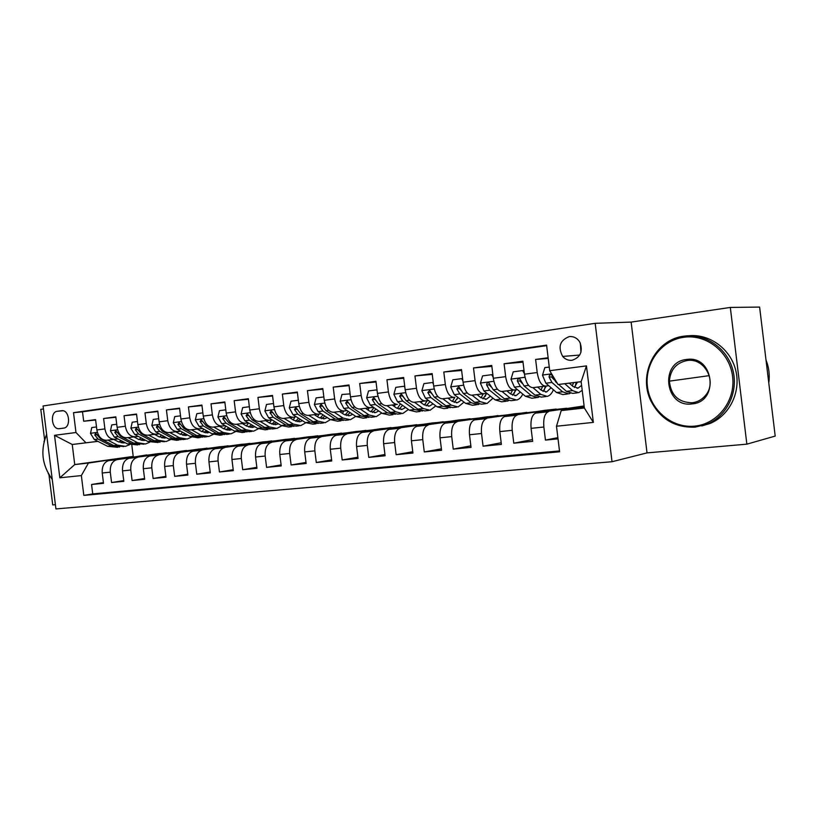 <?xml version="1.0" encoding="UTF-8"?>
<svg xmlns="http://www.w3.org/2000/svg" width="816" height="816" viewBox="0 0 816 816"><rect width="100%" height="100%" fill="white"/><g stroke="black" fill="none" stroke-linecap="round" stroke-linejoin="round"><path stroke-width="1.22" d="M569.17 336.62C559.868 340.364 557.705 346.963 562.683 356.429C565.253 359.366 568.375 360.652 572.047 360.274C580.492 357.428 583.114 351.431 579.901 342.302C577.32 338.079 573.74 336.182 569.17 336.62M580.349 343.199L580.931 352.288M746.854 444.159L775.2 436.081L759.614 307.081L730.32 307.438L631.135 322.096L595.18 323.32L612.02 461.723L647.027 452.89L746.854 444.159L730.32 307.438M595.18 323.32L43.085 405.97L55.927 508.919L612.02 461.723M48.97 474.861L52.724 504.91L55.396 504.676M43.462 408.959L40.8 409.357L44.564 439.538M548.128 357.734L535.612 359.448L548.219 358.418M548.729 385.693L545.486 386.09C541.436 385.713 538.682 381.194 537.203 372.535L524.474 374.197L522.883 361.192L504.084 363.763L523.005 362.171M517.344 389.569L514.111 389.956C509.949 389.609 507.134 385.172 505.665 376.655L493.303 378.257L491.742 365.446L473.494 367.945L491.854 366.364M486.887 393.332L483.653 393.72C479.39 393.394 476.524 389.038 475.055 380.644L463.06 382.204L461.509 369.577L443.802 372.004L461.621 370.433M433.684 386.039C435.152 394.261 438.08 398.514 442.486 398.8L454.073 397.372C449.708 397.076 446.801 392.782 445.332 384.52L433.684 386.039L432.164 373.595L414.956 375.952L432.266 374.391M428.573 400.523L425.34 400.921C420.893 400.646 417.935 396.433 416.476 388.283L405.154 389.752L403.655 377.492L386.937 379.777L403.747 378.247M377.431 393.373C378.889 401.36 381.898 405.47 386.468 405.715L397.412 404.369C392.884 404.114 389.885 399.973 388.426 391.935L377.431 393.373L375.941 381.286L359.693 383.5L376.033 381.99M373.483 407.327L370.26 407.714C365.65 407.48 362.62 403.41 361.172 395.495L350.472 396.882L349.013 384.968L333.203 387.121L349.095 385.631M347.065 410.591L343.852 410.978C339.17 410.764 336.11 406.756 334.662 398.942L324.258 400.299L322.81 388.549L307.438 390.65L322.891 389.181M321.361 413.763L318.158 414.151C313.405 413.957 310.315 410.009 308.876 402.308L298.758 403.634L297.32 392.027L282.356 394.077L297.401 392.629M273.931 406.868C275.359 414.416 278.491 418.282 283.325 418.455L293.138 417.241C288.334 417.058 285.212 413.171 283.774 405.583L273.931 406.868L272.513 395.423L257.948 397.412L272.585 395.995M249.757 410.02C251.175 417.466 254.337 421.27 259.223 421.423L268.78 420.25C263.925 420.087 260.773 416.262 259.345 408.765L249.757 410.02L248.36 398.728L234.172 400.666L248.421 399.269M248.237 422.79L245.055 423.178C240.149 423.025 236.977 419.261 235.559 411.866L226.205 413.09L224.828 401.941L211.007 403.838L224.9 402.461M203.266 416.078C204.683 423.331 207.876 427.023 212.854 427.145L221.942 426.034C216.974 425.901 213.792 422.188 212.374 414.895L203.266 416.078L201.909 405.073L188.435 406.919L201.97 405.572M180.907 418.996C182.315 426.156 185.528 429.797 190.556 429.899L199.41 428.808C194.402 428.696 191.199 425.034 189.791 417.833L180.907 418.996L179.561 408.133L166.423 409.928L179.622 408.602M159.11 421.841C160.507 428.91 163.741 432.49 168.8 432.592L177.439 431.521C172.39 431.419 169.167 427.819 167.77 420.709L159.11 421.841L157.784 411.111L144.973 412.865L157.835 411.56M159.14 433.786L155.999 434.173C150.929 434.081 147.686 430.532 146.288 423.514L137.853 424.606L136.537 414.018L124.042 415.721L136.588 414.446M138.22 436.366L135.099 436.754C129.989 436.672 126.735 433.174 125.348 426.238L117.106 427.319L115.811 416.854L103.612 418.516L104.907 428.91C106.284 435.754 109.548 439.202 114.689 439.273L106.661 440.263C101.51 440.201 98.246 436.764 96.869 429.95L95.584 419.618L83.681 421.24L82.508 411.825L73.501 412.672L75.98 432.511L85.935 442.802L97.869 441.354M115.862 417.262L103.612 418.516M152 455.083L166.403 452.992L158.457 453.604L108.895 460.55C104.091 462.091 101.867 466.232 102.224 472.994L103.51 483.327L91.555 484.49L103.418 482.613M166.372 452.727L116.933 459.653C112.139 461.193 109.925 465.365 110.282 472.158L111.578 482.531L123.736 480.593M111.578 482.531L123.828 481.338L122.522 470.883C122.165 464.039 124.358 459.847 129.132 458.296L186.476 450.473L129.418 458.245M192.913 450.544L207.091 448.443L198.767 449.096L149.869 455.991C145.136 457.552 142.953 461.795 143.33 468.71L144.646 479.298L132.09 480.532L144.544 478.523M214.098 448.188L228.164 446.087L219.647 446.76L171.115 453.635C166.423 455.195 164.261 459.49 164.659 466.497L165.985 477.217L153.112 478.472L165.883 476.401M235.814 445.781L249.747 443.669L241.016 444.363L192.902 451.207C188.241 452.788 186.119 457.123 186.517 464.212L187.864 475.075L174.675 476.36L187.762 474.229M258.06 443.312L271.85 441.201L262.915 441.915L215.24 448.729C210.63 450.31 208.529 454.696 208.947 461.887L210.304 472.882L196.768 474.198L210.191 471.995M280.867 440.793L294.505 438.671L285.345 439.396L238.16 446.179C233.59 447.77 231.52 452.207 231.948 459.49L233.325 470.628L219.443 471.985L233.213 469.7M304.256 438.202L317.73 436.07L308.336 436.825L261.671 443.567C257.152 445.169 255.122 449.657 255.561 457.031L256.958 468.313L242.709 469.71L256.836 467.344M328.246 435.54L341.537 433.408L331.908 434.183L285.814 440.885C281.347 442.496 279.347 447.035 279.806 454.502L281.224 465.936L266.587 467.374L281.092 464.916M352.859 432.817L365.956 430.675L356.082 431.48L310.6 438.131C306.194 439.753 304.225 444.343 304.705 451.911L306.143 463.498L291.108 464.977L306.01 462.427M378.124 430.032L391.017 427.88L380.878 428.706L336.059 435.295C331.714 436.927 329.797 441.578 330.286 449.249L331.735 460.999L316.292 462.509L331.602 459.857M404.053 427.166L416.731 425.003L406.327 425.85L362.222 432.388C357.949 434.03 356.072 438.733 356.582 446.515L358.051 458.429L342.179 459.979L357.898 457.225M430.695 424.228L443.129 422.045L432.449 422.933L389.11 429.4C384.917 431.042 383.081 435.815 383.622 443.7L385.101 455.777L368.781 457.378L384.948 454.502M458.072 421.209L470.24 419.016L459.275 419.924L416.772 426.329C412.651 427.982 410.866 432.806 411.427 440.803L412.927 453.053L396.137 454.696L412.763 451.707M486.214 418.108L498.107 415.905L486.826 416.843L445.22 423.167C441.191 424.83 439.457 429.716 440.038 437.825L441.558 450.259L424.279 451.942L441.385 448.82M515.141 414.926L526.738 412.702L515.151 413.671L474.494 419.914C470.567 421.576 468.894 426.523 469.496 434.755L471.036 447.372L453.247 449.116L470.852 445.842M544.904 411.652L556.135 409.081L544.262 410.407L504.645 416.558C500.81 418.231 499.208 423.249 499.831 431.603L501.391 444.404L483.072 446.199L501.197 442.762M584.103 405.95L535.704 413.11C531.971 414.793 530.441 419.863 531.083 428.349L532.675 441.344L513.794 443.19L532.46 439.579M524.474 374.197C525.943 382.796 528.727 387.284 532.828 387.651L548.76 385.723M576.269 382.367L577.402 382.235L576.269 382.388M493.303 378.257C494.782 386.733 497.617 391.139 501.82 391.476L517.385 389.599M545.363 386.182L546.312 386.07L545.363 386.203M463.06 382.204C464.528 390.548 467.415 394.883 471.719 395.199L486.917 393.353M516.1 389.813L515.335 389.905L516.1 389.793M477.003 394.618L477.819 394.526M486.152 393.485L486.754 393.414L486.152 393.506M476.983 394.597L477.829 394.495M405.154 389.752C406.613 397.861 409.591 402.043 414.079 402.308L428.604 400.554M447.964 398.198L449.534 398.014M447.933 398.177L449.545 397.984M422.025 401.38L419.71 401.666L422.015 401.411M350.472 396.882C351.92 404.756 354.97 408.806 359.611 409.03L373.514 407.347M392.292 405.073L395.25 404.705L392.261 405.052L396.301 407.898L402.196 409.336L405.572 407.49M324.258 400.299C325.706 408.061 328.777 412.049 333.489 412.264L347.096 410.611M365.599 408.357L369.189 407.929M365.568 408.347L369.199 407.898M298.758 403.634C300.186 411.284 303.297 415.211 308.071 415.395L321.392 413.783M342.434 413.426L343.842 410.999L339.599 411.55L343.811 411.05M317.495 416.711L319.127 414.059L314.313 414.671L319.097 414.1M289.751 417.741L295.025 417.078L289.69 417.71M314.374 414.701L315.088 414.62L314.374 414.712M226.205 413.09C227.633 420.444 230.806 424.187 235.742 424.33L248.268 422.8M265.73 420.679L271.544 419.975M265.71 420.668L271.555 419.954L269.504 422.974M242.362 423.565L248.319 422.841L242.342 423.545M269.27 420.271L265.771 420.709L269.27 420.25M225.175 425.677L219.555 426.36L225.226 425.707M247.187 422.994L242.403 423.586L247.187 422.974M197.37 429.114L202.643 428.471L197.35 429.104M137.853 424.606C139.24 431.593 142.484 435.122 147.584 435.214L159.161 433.796M180.642 431.174L175.685 431.776L180.662 431.185M197.401 429.134L202.674 428.492L197.421 429.145M117.106 427.319C118.493 434.214 121.747 437.692 126.878 437.764L138.241 436.376M154.561 434.398L159.222 433.826L154.54 434.377L158.987 436.784L166.342 437.692M176.164 432.041L180.693 431.195L176.287 431.746M59.395 428.686L63.668 428.114C70.961 427.615 69.707 410.642 62.373 410.632L57.222 411.284C49.919 411.907 51.367 428.93 58.701 428.726L59.395 428.686M584.215 406.919L561.214 410.581L584.358 408.01L581.145 381.664L558.042 384.52L549.709 370.699L546.587 345.107L73.501 412.672M549.709 370.699L586.459 365.894L593.344 422.392L556.481 426.227L559.603 451.789L83.813 495.394L81.345 475.575L59.833 477.809L54.529 435.316L75.98 432.511M584.113 406.052L535.928 413.069M556.135 409.081L504.88 416.517M526.697 412.376L474.739 419.863M498.066 415.579L445.465 423.116M470.21 418.7L417.017 426.278M443.088 421.739L389.365 429.359M416.69 424.697L362.477 432.347M390.976 427.574L336.325 435.254M365.925 430.379L310.865 438.08M341.506 433.112L286.09 440.834M317.689 435.775L261.946 443.516M294.474 438.376L238.435 446.128M271.82 440.915L215.526 448.678M249.716 443.394L193.188 451.156M228.133 445.811L171.401 453.584M207.06 448.168L150.154 455.94M135.385 437.702L135.813 436.713L138.322 436.417L133.936 436.937L138.271 436.397M155.54 434.918L155.815 434.245L159.242 433.847M155.805 434.275L159.263 433.847M91.555 484.49L92.728 493.904L559.501 450.932M548.607 411.652L548.383 411.703C544.711 413.386 543.201 418.486 543.854 427.013L545.445 440.089L558.022 438.865M513.794 443.19L512.213 430.307C511.591 421.903 513.162 416.864 516.956 415.191L517.191 415.15M483.072 446.199L481.522 433.5C480.91 425.228 482.552 420.25 486.448 418.588L486.693 418.537M453.247 449.116L451.717 436.611C451.136 428.451 452.839 423.535 456.827 421.872L457.072 421.831M424.279 451.942L422.77 439.62C422.209 431.582 423.963 426.727 428.053 425.075L428.298 425.024M396.137 454.696L394.648 442.547C394.108 434.622 395.913 429.828 400.085 428.186L400.34 428.135M368.781 457.378L367.302 445.393C366.782 437.57 368.638 432.847 372.892 431.205L373.147 431.154M342.179 459.979L340.721 448.168C340.211 440.446 342.118 435.775 346.433 434.143L346.698 434.102M316.292 462.509L314.854 450.86C314.374 443.241 316.322 438.631 320.698 437.009L320.963 436.958M291.108 464.977L289.69 453.472C289.221 445.964 291.21 441.405 295.647 439.793L295.922 439.742M266.587 467.374L265.19 456.032C264.731 448.616 266.75 444.108 271.259 442.496L271.524 442.456M242.709 469.71L241.322 458.51C240.883 451.197 242.944 446.74 247.493 445.138L247.768 445.097M219.443 471.985L218.076 460.928C217.648 453.706 219.739 449.3 224.339 447.719L224.614 447.668M196.768 474.198L195.422 463.294C195.014 456.154 197.125 451.799 201.776 450.228L202.052 450.177M174.675 476.36L173.329 465.589C172.941 458.551 175.083 454.237 179.765 452.666L180.05 452.625M153.112 478.472L151.796 467.833C151.419 460.877 153.581 456.613 158.304 455.053L158.59 455.002M132.09 480.532L130.784 470.016C130.417 463.151 132.61 458.939 137.363 457.378L137.649 457.337M125.348 426.238L124.042 415.721M146.288 423.514L144.973 412.865M167.77 420.709L166.423 409.928M189.791 417.833L188.435 406.919M212.374 414.895L211.007 403.838M235.559 411.866L234.172 400.666M259.345 408.765L257.948 397.412M283.774 405.583L282.356 394.077M308.876 402.308L307.438 390.65M334.662 398.942L333.203 387.121M361.172 395.495L359.693 383.5M388.426 391.935L386.937 379.777M416.476 388.283L414.956 375.952M445.332 384.52L443.802 372.004M475.055 380.644L473.494 367.945M505.665 376.655L504.084 363.763M537.203 372.535L535.612 359.448M546.659 345.658L82.508 411.825M558.042 384.52L581.155 381.725M113.781 439.416L117.861 438.916M85.935 442.802L72.236 444.496L74.735 464.579L88.454 463.049L81.345 475.575M117.892 438.937L113.812 439.426M97.91 441.364L72.236 444.496L54.529 435.316M138.343 436.427L135.803 436.744M131.845 445.301L133.222 456.43L74.735 464.579L59.833 477.809M133.222 456.43L88.454 463.049M132.253 457.276L146.717 454.92M146.747 455.185L148.726 454.971M166.403 452.992L168.718 452.737M172.217 452.839L186.476 450.473M186.507 450.748L189.179 450.442M207.091 448.443L210.13 448.106M228.164 446.087L231.591 445.699M249.747 443.669L253.572 443.241M271.85 441.201L276.104 440.722M294.505 438.671L299.207 438.141M317.73 436.07L322.891 435.499M341.537 433.408L347.188 432.776M365.956 430.675L372.116 429.991M391.017 427.88L397.708 427.125M416.731 425.003L423.994 424.187M443.129 422.045L450.983 421.168M470.24 419.016L478.717 418.067M498.107 415.905L507.226 414.885M526.738 412.702L536.551 411.601M556.175 409.408L566.712 408.235M95.625 420.016L83.681 421.24M92.728 493.904L83.813 495.394M132.253 457.215L134.232 456.991M545.445 440.089L557.879 437.641M151.99 455.012L154.316 454.757M172.207 452.758L174.889 452.462M192.892 450.452L195.952 450.106M214.088 448.086L217.535 447.698M235.804 445.658L239.649 445.23M258.05 443.18L262.324 442.7M280.847 440.64L285.58 440.11M304.235 438.029L309.437 437.447M328.226 435.346L333.917 434.714M352.828 432.602L359.04 431.909M378.094 429.787L384.846 429.032M404.022 426.89L411.346 426.074M430.664 423.922L438.59 423.035M458.031 420.872L466.589 419.914M486.163 417.731L495.383 416.701M515.09 414.497L525.004 413.396M544.843 411.182L555.492 409.989M575.525 408.296L575.464 407.765L584.154 406.388M575.464 407.765L584.205 406.786M556.481 426.227L561.214 410.581M586.459 365.894L581.145 381.664M593.344 422.392L584.358 408.01M631.135 322.096L647.027 452.89M96.492 426.931L91.759 427.564L90.484 433.429L94.35 439.559L107.59 446.301L117.626 447.29M119.136 442.139L120.921 440.507M107.773 440.12L117.484 445.118L125.44 446.362L129.469 444.761M113.75 439.396L118.269 441.731L125.195 442.731M123.767 446.566L113.71 445.567L100.48 438.794L95.625 433.204L94.758 435.02L98.104 439.09L111.333 445.852L119.646 447.025M123.002 441.589L121.105 442.751M122.329 442.935L124.083 442.15M46.645 434.489C40.188 450.401 42.044 465.344 52.234 479.298M52.255 479.482L48.154 473.413M44.003 441.64L46.614 434.285M683.828 337.263C661.093 340.303 644.446 363.385 647.435 386.621C650.097 409.897 671.792 428.461 694.6 426.136C717.458 424.177 735.726 400.911 732.605 376.615C729.841 352.267 706.523 333.877 683.828 337.263M695.13 427.145C675.118 427.89 660.379 419.169 650.913 400.972C637.724 374.626 655.279 339.323 684.094 336.151C705.146 333.081 727.168 348.034 732.85 370.015C738.725 391.945 726.934 416.211 707.033 424.187L695.13 427.145M686.521 359.489C713.918 354.827 719.641 402.115 691.907 403.93C664.877 407.847 659.308 361.957 686.521 359.489M692.172 402.767C697.435 402.125 701.821 399.728 705.34 395.597C717.641 382.051 704.626 357.357 687.052 360.539C676.219 362.855 670.344 369.719 669.406 381.143C670.885 395.281 678.473 402.482 692.172 402.767M688.714 335.764C709.502 333.611 730.626 348.881 735.787 370.535C741.132 392.139 729.371 415.711 709.849 423.545L701.831 425.932M766.02 360.05C768.978 367.455 769.896 375.095 768.784 382.979M116.729 424.259L111.751 424.912L110.435 430.858L114.301 437.07L127.48 443.914L137.578 444.924M139.087 439.63L140.954 437.815M127.949 437.631L137.608 442.7L145.523 443.986L149.665 442.282M133.885 436.907L138.383 439.283L145.523 440.242M143.861 444.19L133.742 443.17L120.584 436.285L115.709 430.624L114.811 432.47L118.147 436.591L131.315 443.455L139.618 444.649M143.147 438.977L141.107 440.303M142.361 440.497L144.299 439.589M137.465 421.515L132.233 422.209L130.876 428.227L134.732 434.52L147.859 441.476L158.008 442.507M159.528 437.05L161.466 435.04M148.614 435.081L158.222 440.232L166.097 441.548L170.35 439.732M164.444 441.752L154.265 440.711L141.168 433.714L136.282 427.982L135.344 429.848L138.669 434.03L151.776 441.007L160.069 442.221M163.761 436.295L161.599 437.794M162.884 438.008L164.995 436.958M158.722 418.7L153.235 419.434L151.827 425.524L155.672 431.909L168.718 438.977L176.562 440.314L178.939 440.028M180.458 434.398L182.458 432.184M169.789 432.47L179.347 437.702L187.16 439.059L191.546 437.111M175.654 431.756L180.101 434.214L187.67 435.071M185.528 439.253L183.121 439.538L175.297 438.192L162.272 431.083L157.376 425.269L156.397 427.166L159.712 431.399L172.747 438.498L181.019 439.732M184.885 433.52L182.59 435.214M183.906 435.458L186.181 434.245M180.52 415.823L174.746 416.588L173.308 422.759L177.133 429.226L190.108 436.417L197.89 437.784L200.379 437.488M201.899 431.664L203.969 429.216M191.505 429.787L201.001 435.112L208.753 436.499L213.262 434.418M197.309 429.083L201.736 431.572L209.508 432.368M207.131 436.693L204.612 436.988L196.84 435.611L183.896 428.38L179 422.494L177.97 424.412L181.274 428.706L194.228 435.928L202.49 437.192M206.519 430.664L204.092 432.562M205.448 432.837L207.896 431.45M202.868 412.865L196.819 413.671L195.32 419.924L199.145 426.482L212.027 433.796L219.749 435.193L222.35 434.887M219.524 426.34L223.91 428.879L225.991 426.156M213.761 427.043L223.196 432.46L230.887 433.877L235.528 431.644M223.91 428.879L230.347 430.073L231.897 429.593M229.276 434.071L226.634 434.377L218.933 432.97L206.071 425.615L201.175 419.648L200.104 421.586L203.388 425.952L216.25 433.286L224.492 434.571M228.674 427.717L226.134 429.848M227.521 430.154L230.143 428.563M225.808 409.836L219.453 410.672L217.913 417.017L221.707 423.667L234.498 431.103L242.158 432.541L244.882 432.215M246.401 425.962L248.564 422.984M236.599 424.218L245.953 429.726L253.582 431.185L258.356 428.788M242.301 423.524L246.656 426.105L253.031 427.329L254.847 426.727M251.981 431.378L249.227 431.705L241.587 430.256L228.827 422.78L223.931 416.721L222.799 418.7L226.063 423.116L238.833 430.583L247.044 431.899M251.389 424.667L248.727 427.054M250.155 427.4L252.94 425.595M249.349 406.725L242.678 407.602L241.087 414.028L244.861 420.77L257.55 428.339L265.139 429.818L267.985 429.481M260.029 421.331L269.3 426.931L276.848 428.431L281.765 425.83M265.669 420.648L269.994 423.269L276.298 424.524L278.378 423.779M275.267 428.614L272.381 428.961L264.823 427.472L252.164 419.863L247.268 413.722L246.085 415.732L249.329 420.22L261.997 427.808L270.178 429.145M274.676 421.515L271.901 424.187M273.37 424.575L276.318 422.515M273.513 403.522L266.516 404.45L264.874 410.968L268.627 417.812L281.204 425.503L288.711 427.023L291.689 426.676M293.189 419.893L295.045 417.027M284.07 418.363L293.26 424.065L300.727 425.605L305.786 422.79M289.649 417.68L293.933 420.352L300.166 421.648L302.512 420.73M299.166 425.789L296.147 426.146L288.66 424.616L276.124 416.874L271.238 410.652L269.994 412.682L273.217 417.241L285.763 424.963L293.913 426.329M298.544 418.241L295.678 421.24M297.197 421.668L300.298 419.342M273.023 412.661L269.994 412.682M298.34 400.238L290.996 401.217L289.292 407.827L293.026 414.763L305.48 422.596L312.895 424.157L316.016 423.79M308.764 415.313L317.852 421.117L325.237 422.698L330.439 419.638M314.272 414.64L318.505 417.364L324.666 418.69L327.267 417.588M323.697 422.882L320.525 423.259L313.13 421.688L300.727 413.804L295.851 407.49L294.535 409.55L297.738 414.181L310.162 422.035L318.26 423.433M323.034 414.844L320.076 418.2M321.637 418.69L324.89 416.048M297.758 409.826L297.33 409.234L294.535 409.55M323.85 396.943L316.129 397.892L314.374 404.593L318.087 411.641L330.398 419.618L337.732 421.219L340.996 420.832M334.121 412.182L343.108 418.098L350.39 419.72L355.745 416.384M339.558 411.519L343.74 414.293L349.829 415.66L352.685 414.344M348.871 419.903L345.556 420.291L338.263 418.679L325.992 410.652L321.137 404.246L319.75 406.337L322.922 411.029L335.213 419.036L343.271 420.454M348.157 411.315L345.127 415.069M346.729 415.619L350.125 412.631M323.156 406.858L322.504 406.021L319.75 406.337M350.105 393.883L341.965 394.475L340.15 401.268L343.832 408.428L355.99 416.548L363.222 418.2L366.649 417.792M368.036 410.03L369.22 407.867M360.182 408.969L369.056 414.987L376.227 416.66L381.725 413.008M365.527 408.316L369.658 411.142L375.656 412.539L378.777 410.978M374.738 416.833L371.27 417.251L364.069 415.579L351.951 407.408L347.137 400.921L345.658 403.033L348.799 407.806L360.937 415.956L368.944 417.404M373.942 407.643L370.852 411.835M372.504 412.468L376.023 409.081M349.228 403.777L348.371 402.727L345.658 403.033M377.104 390.731L376.625 389.885L368.516 390.956L366.639 397.861L370.291 405.124L382.296 413.406L389.416 415.099L392.996 414.671M394.322 406.501L395.27 404.654M386.957 405.654L395.709 411.794L402.778 413.518L408.418 409.52M401.309 413.692L397.678 414.12L390.589 412.406L378.644 404.083L373.861 397.494L372.29 399.636L375.401 404.481L387.365 412.794L395.321 414.263M400.299 404.042L397.27 408.51M398.983 409.224L402.614 405.379M376.023 400.574L374.962 399.34L372.29 399.636M404.879 387.498L404.165 386.243L395.821 387.345L393.873 394.352L397.494 401.727L409.316 410.162L416.323 411.907L420.077 411.468M421.321 402.849L422.045 401.339M414.497 402.257L423.116 408.51L430.063 410.285L435.836 405.889M419.669 401.635L423.677 404.563L429.481 406.052L433.092 403.869M428.624 410.458L424.82 410.907L417.853 409.142L406.082 400.656L401.36 393.975L399.667 396.148L402.747 401.074L414.538 409.54L422.433 411.029M427.207 400.717L424.432 405.062M426.197 405.878L429.93 401.523M403.583 397.28L402.298 395.852L399.667 396.148M404.165 386.243L404.716 386.192M433.459 384.163L432.5 382.5L423.912 383.632L421.892 390.742L425.473 398.239L437.111 406.837L443.996 408.632L447.913 408.163M449.075 399.044L449.555 397.943M442.833 398.759L451.299 405.134L458.113 406.96L464.008 402.115M447.892 398.147L451.84 401.135L457.531 402.665L461.387 400.105M456.705 407.123L452.727 407.602L445.883 405.787L434.306 397.137L429.655 390.364L427.839 392.557L430.879 397.565L442.486 406.195L450.299 407.704M457.133 399.157L457.705 397.28M454.869 397.3L452.339 401.492M454.175 402.431L457.98 397.494M431.939 393.904L430.42 392.272L427.839 392.557M432.5 382.5L433.245 382.429M462.876 380.735L461.652 378.644L452.819 379.817L450.728 387.029L454.267 394.648L465.701 403.41L472.444 405.266L476.544 404.777M477.584 395.077L477.85 394.454M471.985 395.158L480.298 401.666L486.968 403.543L492.976 398.188M476.932 394.567L480.808 397.606L486.377 399.187L490.457 396.178M485.591 403.706L481.42 404.195L474.728 402.329L463.355 393.506L458.816 386.662L456.827 388.855L459.826 393.944L471.22 402.747L477.941 404.614L478.961 404.287M485.316 396.29L486.163 393.445M483.307 393.791L481.052 397.8M482.95 398.881L486.764 393.373M461.132 390.466L459.357 388.579L456.827 388.855M461.652 378.644L462.611 378.553M493.18 377.196L491.681 374.677L482.582 375.88L480.41 383.204L483.898 390.946L495.118 399.891L501.707 401.798L506.012 401.288M502.003 391.456L510.143 398.086L516.661 400.024C519.119 399.391 521.159 397.412 522.77 394.077M506.828 390.874L510.612 393.975L516.059 395.607L520.363 392.078M515.314 400.187L510.949 400.697L504.41 398.779L493.262 389.773L488.866 382.857C487.274 382.612 486.55 383.347 486.683 385.05L489.631 390.232L500.8 399.208L507.368 401.125L508.46 400.758M514.335 393.292L515.345 389.844M512.56 390.181L510.592 393.955M512.56 395.209L516.12 389.752M491.212 386.968L489.141 384.785L486.683 385.05M491.681 374.677L492.854 374.564M524.392 373.555L522.607 370.586L513.233 371.821L510.979 379.267L514.427 387.141L525.392 396.26L531.828 398.228L536.336 397.698M532.909 387.641L540.875 394.414L547.22 396.403C549.77 395.729 551.83 393.516 553.411 389.762M537.611 387.07L541.314 390.242L546.618 391.925L551.116 387.773M545.914 396.556L541.345 397.096L534.97 395.117L524.076 385.937L519.884 378.981C518.16 378.573 517.344 379.287 517.426 381.133L520.322 386.396L531.247 395.566L537.652 397.535L538.815 397.127M544.211 390.15L545.374 386.131M542.66 386.468L540.977 389.956M543.028 391.415L546.322 386.019M522.209 383.408L519.823 380.868L517.426 381.133M522.607 370.586L524.015 370.454M549.27 367.057L544.813 367.649L542.487 375.217L545.873 383.214L556.583 392.527L562.846 394.556L567.559 393.995M564.764 383.704L572.526 390.619L578.697 392.68L582.196 390.323M569.323 383.163L572.934 386.396L578.095 388.12L581.594 385.366M557.287 383.265L555.808 381.97L551.932 375.064C550.045 374.371 549.107 375.044 549.107 377.094L551.953 382.449L562.612 391.802L568.844 393.842L570.068 393.383M574.994 386.866L576.28 382.316M577.432 392.822L572.648 393.394L566.437 391.343L558.623 384.448M573.648 382.633L572.261 385.795M574.413 387.478L577.422 382.184M554.197 379.807L551.432 376.839L549.107 377.094M545.486 386.09L532.828 387.651M514.111 389.956L501.82 391.476M483.653 393.72L471.719 395.199M454.073 397.372L442.486 398.8M425.34 400.921L414.079 402.308M397.412 404.369L386.468 405.715M370.26 407.714L359.611 409.03M343.852 410.978L333.489 412.264M318.158 414.151L308.071 415.395M293.138 417.241L283.325 418.455M268.78 420.25L259.223 421.423M245.055 423.178L235.742 424.33M221.942 426.034L212.854 427.145M199.41 428.808L190.556 429.899M177.439 431.521L168.8 432.592M155.999 434.173L147.584 435.214M135.099 436.754L126.878 437.764M114.689 439.273L106.661 440.263M117.218 459.602L109.181 460.499M110.282 472.158L102.224 472.994M543.854 427.013L531.083 428.349M512.213 430.307L499.831 431.603M481.522 433.5L469.496 434.755M451.717 436.611L440.038 437.825M422.77 439.62L411.427 440.803M394.648 442.547L383.622 443.7M367.302 445.393L356.582 446.515M340.721 448.168L330.286 449.249M314.854 450.86L304.705 451.911M289.69 453.472L279.806 454.502M265.19 456.032L255.561 457.031M241.322 458.51L231.948 459.49M218.076 460.928L208.947 461.887M195.422 463.294L186.517 464.212M173.329 465.589L164.659 466.497M151.796 467.833L143.33 468.71M130.784 470.016L122.522 470.883M104.907 428.91L96.869 429.95M63.107 410.744L57.222 411.284M97.379 432.398L90.515 433.286M111.333 445.852L107.59 446.301M117.484 445.118L113.71 445.567M98.104 439.09L94.35 439.559M101.439 438.671L100.48 438.794M97.145 434.744L94.758 435.02M117.616 429.787L110.466 430.705M131.315 443.455L127.48 443.914M137.608 442.7L133.742 443.17M118.147 436.591L114.301 437.07M121.676 436.152L120.584 436.285M117.259 432.184L114.811 432.47M138.363 427.115L130.917 428.074M151.776 441.007L147.859 441.476M158.222 440.232L154.265 440.711M138.669 434.03L134.732 434.52M142.412 433.561L141.168 433.714M137.853 429.553L135.344 429.848M159.63 424.371L151.868 425.371M172.747 438.498L168.718 438.977M179.347 437.702L175.297 438.192M159.712 431.399L155.672 431.909M163.659 430.909L162.272 431.083M158.967 426.87L156.397 427.166M181.427 421.566L173.339 422.606M194.228 435.928L190.108 436.417M201.001 435.112L196.84 435.611M181.274 428.706L177.133 429.226M185.446 428.186L183.896 428.38M180.611 424.106L177.97 424.412M203.796 418.679L195.361 419.771M216.25 433.286L212.027 433.796M223.196 432.46L218.933 432.97M203.388 425.952L199.145 426.482M207.794 425.401L206.071 425.615M202.807 421.28L200.104 421.586M226.736 415.721L217.943 416.854M238.833 430.583L234.498 431.103M245.953 429.726L241.587 430.256M226.063 423.116L221.707 423.667M230.714 422.545L228.827 422.78M225.573 418.384L222.799 418.7M250.277 412.692L241.118 413.875M261.997 427.808L257.55 428.339M269.3 426.931L264.823 427.472M249.329 420.22L244.861 420.77M254.245 419.608L252.164 419.863M248.931 415.405L246.085 415.732M274.451 409.571L264.904 410.805M285.763 424.963L281.204 425.503M293.26 424.065L288.66 424.616M273.217 417.241L268.627 417.812M278.399 416.588L276.124 416.874M299.278 406.378L289.333 407.653M310.162 422.035L305.48 422.596M317.852 421.117L313.13 421.688M297.738 414.181L293.026 414.763M303.195 413.498L300.727 413.804M324.788 403.084L314.415 404.43M335.213 419.036L330.398 419.618M343.108 418.098L338.263 418.679M322.922 411.029L318.087 411.641M328.675 410.315L325.992 410.652M351.013 399.707L340.19 401.105M360.937 415.956L355.99 416.548M369.056 414.987L364.069 415.579M348.799 407.806L343.832 408.428M354.858 407.051L351.951 407.408M377.961 396.239L366.68 397.688M387.365 412.794L382.296 413.406M395.709 411.794L390.589 412.406M375.401 404.481L370.291 405.124M381.786 403.685L378.644 404.083M405.695 392.659L393.924 394.179M414.538 409.54L409.316 410.162M423.116 408.51L417.853 409.142M402.747 401.074L397.494 401.727M409.469 400.238L406.082 400.656M434.224 388.987L421.943 390.568M442.486 406.195L437.111 406.837M451.299 405.134L445.883 405.787M430.879 397.565L425.473 398.239M437.957 396.678L434.306 397.137M463.6 385.203L450.779 386.855M471.22 402.747L465.701 403.41M480.298 401.666L474.728 402.329M459.826 393.944L454.267 394.648M467.282 393.016L463.355 393.506M493.843 381.296L480.461 383.02M500.8 399.208L495.118 399.891M510.143 398.086L504.41 398.779M489.631 390.232L483.898 390.946M497.485 389.252L493.262 389.773M525.014 377.288L511.04 379.083M531.247 395.566L525.392 396.26M540.875 394.414L534.97 395.117M520.322 386.396L514.427 387.141M528.595 385.366L524.076 385.937M551.616 373.85L542.548 375.023M562.612 391.802L556.583 392.527M572.526 390.619L566.437 391.343M551.953 382.449L545.873 383.214M556.451 381.888L555.808 381.97M579.707 355.062L562.683 356.429M116.933 459.653L108.895 460.55M137.363 457.378L129.132 458.296M158.304 455.053L149.869 455.991M179.765 452.666L171.115 453.635M201.776 450.228L192.902 451.207M224.339 447.719L215.24 448.729M247.493 445.138L238.16 446.179M271.259 442.496L261.671 443.567M295.647 439.793L285.814 440.885M320.698 437.009L310.6 438.131M346.433 434.143L336.059 435.295M372.892 431.205L362.222 432.388M400.085 428.186L389.11 429.4M428.053 425.075L416.772 426.329M456.827 421.872L445.22 423.167M486.448 418.588L474.494 419.914M516.956 415.191L504.645 416.558M548.383 411.703L535.704 413.11M60.853 428.492L58.701 428.726M123.532 442.955L124.919 442.782M709.849 423.545L707.033 424.187M669.406 381.143L709.277 375.635M143.626 440.528L145.003 440.365M164.2 438.049L165.566 437.886M185.273 435.509L186.629 435.346M206.866 432.898L208.213 432.735M229.01 430.226L230.347 430.073M251.705 427.492L253.031 427.329M274.992 424.687L276.298 424.524M298.88 421.801L300.166 421.648M323.391 418.843L324.666 418.69M348.565 415.813L349.829 415.66M374.422 412.692L375.656 412.539M400.982 409.489L402.196 409.336M428.288 406.195L429.481 406.052M456.358 402.808L457.531 402.665M485.234 399.33L486.377 399.187M514.947 395.74L516.059 395.607M545.537 392.047L546.618 391.925M577.034 388.253L578.095 388.12"/></g></svg>
